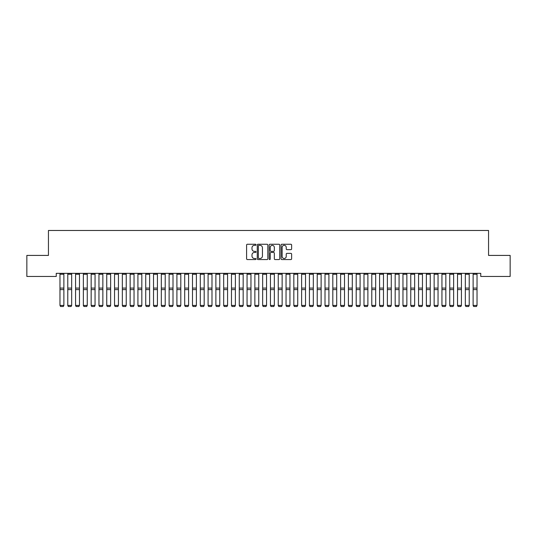 <?xml version="1.0" encoding="UTF-8"?>
<svg xmlns="http://www.w3.org/2000/svg" width="537" height="537" viewBox="0 0 537 537"><rect width="100%" height="100%" fill="white"/><g stroke="black" fill="none" stroke-linecap="round" stroke-linejoin="round"><path stroke-width="0.81" d="M256.028 244.791A0.537 0.537 0 0 0 255.491 244.254L247.362 244.254A0.765 0.765 0 0 0 246.597 245.02L246.597 258.794A0.765 0.765 0 0 0 247.362 259.559L255.491 259.559A0.537 0.537 0 0 0 256.028 259.022A0.537 0.537 0 0 0 255.491 258.492L254.437 258.492A2.45 2.45 0 0 1 251.994 256.042L251.994 254.894A2.45 2.45 0 0 1 254.437 252.444L255.491 252.444A0.537 0.537 0 0 0 256.028 251.907A0.537 0.537 0 0 0 255.491 251.37L254.437 251.37A2.45 2.45 0 0 1 251.994 248.926L251.994 247.779A2.45 2.45 0 0 1 254.437 245.328L255.491 245.328A0.537 0.537 0 0 0 256.028 244.791M290.859 249.651A0.765 0.765 0 0 0 291.625 248.886L291.625 245.02A0.765 0.765 0 0 0 290.859 244.254L281.831 244.254A0.765 0.765 0 0 0 281.066 245.02L281.066 258.794A0.765 0.765 0 0 0 281.831 259.559L290.859 259.559A0.765 0.765 0 0 0 291.625 258.794L291.625 254.129A0.765 0.765 0 0 0 290.859 253.363L287 253.363A0.765 0.765 0 0 0 286.234 254.129L286.234 256.444A2.047 2.047 0 0 1 284.187 258.492A2.047 2.047 0 0 1 282.14 256.444L282.14 247.376A2.047 2.047 0 0 1 284.187 245.328A2.047 2.047 0 0 1 286.234 247.376L286.234 248.886A0.765 0.765 0 0 0 287 249.651L290.859 249.651M480.763 273.346L56.237 273.346L56.237 276.461L26.85 276.461L26.85 255.417L48.444 255.417L48.444 230.474L488.556 230.474L488.556 255.417L510.15 255.417L510.15 276.461L480.763 276.461L480.763 273.346M267.829 245.02A0.765 0.765 0 0 0 267.064 244.254L258.035 244.254A0.765 0.765 0 0 0 257.27 245.02L257.27 258.794A0.765 0.765 0 0 0 258.035 259.559L267.064 259.559A0.765 0.765 0 0 0 267.829 258.794L267.829 245.02M269.936 244.254L278.965 244.254A0.765 0.765 0 0 1 279.73 245.02L279.73 258.794A0.765 0.765 0 0 1 278.965 259.559L275.098 259.559A0.765 0.765 0 0 1 274.333 258.794L274.333 253.209A0.765 0.765 0 0 0 273.568 252.444L271.004 252.444A0.765 0.765 0 0 0 270.239 253.209L270.239 259.022A0.537 0.537 0 0 1 269.708 259.559A0.537 0.537 0 0 1 269.171 259.022L269.171 245.02A0.765 0.765 0 0 1 269.936 244.254M258.881 245.328A0.537 0.537 0 0 0 258.344 245.865L258.344 257.955A0.537 0.537 0 0 0 258.881 258.492L259.989 258.492A2.45 2.45 0 0 0 262.439 256.042L262.439 247.779A2.45 2.45 0 0 0 259.989 245.328L258.881 245.328M274.333 247.416A2.047 2.047 0 0 0 272.286 245.369A2.047 2.047 0 0 0 270.239 247.416L270.239 250.611A0.765 0.765 0 0 0 271.004 251.37L273.568 251.37A0.765 0.765 0 0 0 274.333 250.611L274.333 247.416M63.876 273.346L63.876 305.56L63.292 306.526L60.567 306.473L63.292 306.526M60.567 306.526L59.976 305.425L63.876 305.425L63.292 306.473M59.976 273.346L59.976 305.425L60.567 306.473M67.776 305.56L68.36 306.526L67.776 305.425L71.669 305.425L71.085 306.526L68.36 306.473L71.085 306.526M75.569 305.56L76.153 306.526L75.569 305.425L79.469 305.425L78.885 306.526L76.153 306.473L78.885 306.526M71.669 273.346L71.669 305.425L71.085 306.473M67.776 273.346L67.776 305.425L68.36 306.473M79.469 273.346L79.469 305.425L78.885 306.473M75.569 273.346L75.569 305.425L76.153 306.473M83.363 305.56L83.947 306.526L83.363 305.425L87.263 305.425L86.679 306.526L83.947 306.473L86.679 306.526M91.162 305.56L91.746 306.526L91.162 305.425L95.056 305.425L94.472 306.526L91.746 306.473L94.472 306.526M87.263 273.346L87.263 305.425L86.679 306.473M83.363 273.346L83.363 305.425L83.947 306.473M95.056 273.346L95.056 305.425L94.472 306.473M91.162 273.346L91.162 305.425L91.746 306.473M98.956 305.56L99.54 306.526L98.956 305.425L102.856 305.425L102.265 306.526L99.54 306.473L102.265 306.526M102.856 273.346L102.856 305.425L102.265 306.473M98.956 273.346L98.956 305.425L99.54 306.473M106.749 305.56L107.333 306.526L106.749 305.425L110.649 305.425L110.065 306.526L107.333 306.473L110.065 306.526M110.649 273.346L110.649 305.425L110.065 306.473M106.749 273.346L106.749 305.425L107.333 306.473M114.549 305.56L115.133 306.526L114.549 305.425L118.442 305.425L117.858 306.526L115.133 306.473L117.858 306.526M122.342 305.56L122.926 306.526L122.342 305.425L126.235 305.425L125.651 306.526L122.926 306.473L125.651 306.526M130.135 305.56L130.719 306.526L130.135 305.425L134.035 305.425L133.451 306.526L130.719 306.473L133.451 306.526M137.928 305.56L138.512 306.526L137.928 305.425L141.828 305.425L141.244 306.526L138.512 306.473L141.244 306.526M145.728 305.56L146.312 306.526L145.728 305.425L149.622 305.425L149.038 306.526L146.312 306.473L149.038 306.526M153.522 305.56L154.106 306.526L153.522 305.425L157.422 305.425L156.838 306.526L154.106 306.473L156.838 306.526M161.315 305.56L161.899 306.526L161.315 305.425L165.215 305.425L164.631 306.526L161.899 306.473L164.631 306.526M169.115 305.56L169.699 306.526L169.115 305.425L173.008 305.425L172.424 306.526L169.699 306.473L172.424 306.526M176.908 305.56L177.492 306.526L176.908 305.425L180.801 305.425L180.217 306.526L177.492 306.473L180.217 306.526M118.442 273.346L118.442 305.425L117.858 306.473M114.549 273.346L114.549 305.425L115.133 306.473M126.235 273.346L126.235 305.425L125.651 306.473M122.342 273.346L122.342 305.425L122.926 306.473M134.035 273.346L134.035 305.425L133.451 306.473M130.135 273.346L130.135 305.425L130.719 306.473M141.828 273.346L141.828 305.425L141.244 306.473M137.928 273.346L137.928 305.425L138.512 306.473M149.622 273.346L149.622 305.425L149.038 306.473M145.728 273.346L145.728 305.425L146.312 306.473M157.422 273.346L157.422 305.425L156.838 306.473M153.522 273.346L153.522 305.425L154.106 306.473M165.215 273.346L165.215 305.425L164.631 306.473M161.315 273.346L161.315 305.425L161.899 306.473M173.008 273.346L173.008 305.425L172.424 306.473M169.115 273.346L169.115 305.425L169.699 306.473M180.801 273.346L180.801 305.425L180.217 306.473M176.908 273.346L176.908 305.425L177.492 306.473M184.701 305.56L185.285 306.526L184.701 305.425L188.601 305.425L188.017 306.526L185.285 306.473L188.017 306.526M188.601 273.346L188.601 305.425L188.017 306.473M184.701 273.346L184.701 305.425L185.285 306.473M192.494 305.56L193.085 306.526L192.494 305.425L196.394 305.425L195.81 306.526L193.085 306.473L195.81 306.526M196.394 273.346L196.394 305.425L195.81 306.473M192.494 273.346L192.494 305.425L193.085 306.473M200.294 305.56L200.878 306.526L200.294 305.425L204.188 305.425L203.604 306.526L200.878 306.473L203.604 306.526M204.188 273.346L204.188 305.425L203.604 306.473M200.294 273.346L200.294 305.425L200.878 306.473M208.088 305.56L208.671 306.526L208.088 305.425L211.987 305.425L211.403 306.526L208.671 306.473L211.403 306.526M211.987 273.346L211.987 305.425L211.403 306.473M208.088 273.346L208.088 305.425L208.671 306.473M215.881 305.56L216.465 306.526L215.881 305.425L219.781 305.425L219.197 306.526L216.465 306.473L219.197 306.526M219.781 273.346L219.781 305.425L219.197 306.473M215.881 273.346L215.881 305.425L216.465 306.473M223.681 305.56L224.265 306.526L223.681 305.425L227.574 305.425L226.99 306.526L224.265 306.473L226.99 306.526M227.574 273.346L227.574 305.425L226.99 306.473M223.681 273.346L223.681 305.425L224.265 306.473M231.474 305.56L232.058 306.526L231.474 305.425L235.374 305.425L234.783 306.526L232.058 306.473L234.783 306.526M235.374 273.346L235.374 305.425L234.783 306.473M231.474 273.346L231.474 305.425L232.058 306.473M239.267 305.56L239.851 306.526L239.267 305.425L243.167 305.425L242.583 306.526L239.851 306.473L242.583 306.526M243.167 273.346L243.167 305.425L242.583 306.473M239.267 273.346L239.267 305.425L239.851 306.473M247.06 305.56L247.651 306.526L247.06 305.425L250.96 305.425L250.376 306.526L247.651 306.473L250.376 306.526M250.96 273.346L250.96 305.425L250.376 306.473M247.06 273.346L247.06 305.425L247.651 306.473M254.86 305.56L255.444 306.526L254.86 305.425L258.753 305.425L258.169 306.526L255.444 306.473L258.169 306.526M258.753 273.346L258.753 305.425L258.169 306.473M254.86 273.346L254.86 305.425L255.444 306.473M262.653 305.56L263.237 306.526L262.653 305.425L266.553 305.425L265.969 306.526L263.237 306.473L265.969 306.526M266.553 273.346L266.553 305.425L265.969 306.473M262.653 273.346L262.653 305.425L263.237 306.473M270.447 305.56L271.031 306.526L270.447 305.425L274.347 305.425L273.763 306.526L271.031 306.473L273.763 306.526M274.347 273.346L274.347 305.425L273.763 306.473M270.447 273.346L270.447 305.425L271.031 306.473M278.247 305.56L278.831 306.526L278.247 305.425L282.14 305.425L281.556 306.526L278.831 306.473L281.556 306.526M282.14 273.346L282.14 305.425L281.556 306.473M278.247 273.346L278.247 305.425L278.831 306.473M286.04 305.56L286.624 306.526L286.04 305.425L289.94 305.425L289.349 306.526L286.624 306.473L289.349 306.526M289.94 273.346L289.94 305.425L289.349 306.473M286.04 273.346L286.04 305.425L286.624 306.473M293.833 305.56L294.417 306.526L293.833 305.425L297.733 305.425L297.149 306.526L294.417 306.473L297.149 306.526M297.733 273.346L297.733 305.425L297.149 306.473M293.833 273.346L293.833 305.425L294.417 306.473M301.626 305.56L302.217 306.526L301.626 305.425L305.526 305.425L304.942 306.526L302.217 306.473L304.942 306.526M305.526 273.346L305.526 305.425L304.942 306.473M301.626 273.346L301.626 305.425L302.217 306.473M309.426 305.56L310.01 306.526L309.426 305.425L313.319 305.425L312.735 306.526L310.01 306.473L312.735 306.526M313.319 273.346L313.319 305.425L312.735 306.473M309.426 273.346L309.426 305.425L310.01 306.473M317.219 305.56L317.803 306.526L317.219 305.425L321.119 305.425L320.535 306.526L317.803 306.473L320.535 306.526M321.119 273.346L321.119 305.425L320.535 306.473M317.219 273.346L317.219 305.425L317.803 306.473M325.013 305.56L325.597 306.526L325.013 305.425L328.913 305.425L328.329 306.526L325.597 306.473L328.329 306.526M328.913 273.346L328.913 305.425L328.329 306.473M325.013 273.346L325.013 305.425L325.597 306.473M332.812 305.56L333.396 306.526L332.812 305.425L336.706 305.425L336.122 306.526L333.396 306.473L336.122 306.526M336.706 273.346L336.706 305.425L336.122 306.473M332.812 273.346L332.812 305.425L333.396 306.473M340.606 305.56L341.19 306.526L340.606 305.425L344.506 305.425L343.915 306.526L341.19 306.473L343.915 306.526M344.506 273.346L344.506 305.425L343.915 306.473M340.606 273.346L340.606 305.425L341.19 306.473M348.399 305.56L348.983 306.526L348.399 305.425L352.299 305.425L351.715 306.526L348.983 306.473L351.715 306.526M352.299 273.346L352.299 305.425L351.715 306.473M348.399 273.346L348.399 305.425L348.983 306.473M356.199 305.56L356.783 306.526L356.199 305.425L360.092 305.425L359.508 306.526L356.783 306.473L359.508 306.526M360.092 273.346L360.092 305.425L359.508 306.473M356.199 273.346L356.199 305.425L356.783 306.473M363.992 305.56L364.576 306.526L363.992 305.425L367.885 305.425L367.301 306.526L364.576 306.473L367.301 306.526M367.885 273.346L367.885 305.425L367.301 306.473M363.992 273.346L363.992 305.425L364.576 306.473M371.785 305.56L372.369 306.526L371.785 305.425L375.685 305.425L375.101 306.526L372.369 306.473L375.101 306.526M375.685 273.346L375.685 305.425L375.101 306.473M371.785 273.346L371.785 305.425L372.369 306.473M379.578 305.56L380.162 306.526L379.578 305.425L383.478 305.425L382.894 306.526L380.162 306.473L382.894 306.526M383.478 273.346L383.478 305.425L382.894 306.473M379.578 273.346L379.578 305.425L380.162 306.473M387.378 305.56L387.962 306.526L387.378 305.425L391.272 305.425L390.688 306.526L387.962 306.473L390.688 306.526M391.272 273.346L391.272 305.425L390.688 306.473M387.378 273.346L387.378 305.425L387.962 306.473M395.172 305.56L395.756 306.526L395.172 305.425L399.072 305.425L398.488 306.526L395.756 306.473L398.488 306.526M399.072 273.346L399.072 305.425L398.488 306.473M395.172 273.346L395.172 305.425L395.756 306.473M402.965 305.56L403.549 306.526L402.965 305.425L406.865 305.425L406.281 306.526L403.549 306.473L406.281 306.526M406.865 273.346L406.865 305.425L406.281 306.473M402.965 273.346L402.965 305.425L403.549 306.473M410.765 305.56L411.349 306.526L410.765 305.425L414.658 305.425L414.074 306.526L411.349 306.473L414.074 306.526M414.658 273.346L414.658 305.425L414.074 306.473M410.765 273.346L410.765 305.425L411.349 306.473M418.558 305.56L419.142 306.526L418.558 305.425L422.451 305.425L421.867 306.526L419.142 306.473L421.867 306.526M422.451 273.346L422.451 305.425L421.867 306.473M418.558 273.346L418.558 305.425L419.142 306.473M426.351 305.56L426.935 306.526L426.351 305.425L430.251 305.425L429.667 306.526L426.935 306.473L429.667 306.526M430.251 273.346L430.251 305.425L429.667 306.473M426.351 273.346L426.351 305.425L426.935 306.473M434.144 305.56L434.735 306.526L434.144 305.425L438.044 305.425L437.46 306.526L434.735 306.473L437.46 306.526M438.044 273.346L438.044 305.425L437.46 306.473M434.144 273.346L434.144 305.425L434.735 306.473M441.944 305.56L442.528 306.526L441.944 305.425L445.838 305.425L445.254 306.526L442.528 306.473L445.254 306.526M445.838 273.346L445.838 305.425L445.254 306.473M441.944 273.346L441.944 305.425L442.528 306.473M449.738 305.56L450.321 306.526L449.738 305.425L453.637 305.425L453.053 306.526L450.321 306.473L453.053 306.526M453.637 273.346L453.637 305.425L453.053 306.473M449.738 273.346L449.738 305.425L450.321 306.473M457.531 305.56L458.115 306.526L457.531 305.425L461.431 305.425L460.847 306.526L458.115 306.473L460.847 306.526M461.431 273.346L461.431 305.425L460.847 306.473M457.531 273.346L457.531 305.425L458.115 306.473M465.331 305.56L465.915 306.526L465.331 305.425L469.224 305.425L468.64 306.526L465.915 306.473L468.64 306.526M469.224 273.346L469.224 305.425L468.64 306.473M465.331 273.346L465.331 305.425L465.915 306.473M473.124 305.56L473.708 306.526L473.124 305.425L477.024 305.425L476.433 306.526L473.708 306.473L476.433 306.526M477.024 273.346L477.024 305.425L476.433 306.473M473.124 273.346L473.124 305.425L473.708 306.473M63.876 273.36L59.976 273.36M63.876 288.087L59.976 288.087M63.876 289.611L59.976 289.611M63.876 274.239L59.976 274.239M71.669 273.36L67.776 273.36M71.669 288.087L67.776 288.087M71.669 289.611L67.776 289.611M71.669 274.239L67.776 274.239M79.469 273.36L75.569 273.36M79.469 288.087L75.569 288.087M79.469 289.611L75.569 289.611M79.469 274.239L75.569 274.239M87.263 273.36L83.363 273.36M87.263 288.087L83.363 288.087M87.263 289.611L83.363 289.611M87.263 274.239L83.363 274.239M95.056 273.36L91.162 273.36M95.056 288.087L91.162 288.087M95.056 289.611L91.162 289.611M95.056 274.239L91.162 274.239M102.856 273.36L98.956 273.36M102.856 288.087L98.956 288.087M102.856 289.611L98.956 289.611M102.856 274.239L98.956 274.239M110.649 273.36L106.749 273.36M110.649 288.087L106.749 288.087M110.649 289.611L106.749 289.611M110.649 274.239L106.749 274.239M118.442 273.36L114.549 273.36M118.442 288.087L114.549 288.087M118.442 289.611L114.549 289.611M118.442 274.239L114.549 274.239M126.235 273.36L122.342 273.36M126.235 288.087L122.342 288.087M126.235 289.611L122.342 289.611M126.235 274.239L122.342 274.239M134.035 273.36L130.135 273.36M134.035 288.087L130.135 288.087M134.035 289.611L130.135 289.611M134.035 274.239L130.135 274.239M141.828 273.36L137.928 273.36M141.828 288.087L137.928 288.087M141.828 289.611L137.928 289.611M141.828 274.239L137.928 274.239M149.622 273.36L145.728 273.36M149.622 288.087L145.728 288.087M149.622 289.611L145.728 289.611M149.622 274.239L145.728 274.239M157.422 273.36L153.522 273.36M157.422 288.087L153.522 288.087M157.422 289.611L153.522 289.611M157.422 274.239L153.522 274.239M165.215 273.36L161.315 273.36M165.215 288.087L161.315 288.087M165.215 289.611L161.315 289.611M165.215 274.239L161.315 274.239M173.008 273.36L169.115 273.36M173.008 288.087L169.115 288.087M173.008 289.611L169.115 289.611M173.008 274.239L169.115 274.239M180.801 273.36L176.908 273.36M180.801 288.087L176.908 288.087M180.801 289.611L176.908 289.611M180.801 274.239L176.908 274.239M188.601 273.36L184.701 273.36M188.601 288.087L184.701 288.087M188.601 289.611L184.701 289.611M188.601 274.239L184.701 274.239M196.394 273.36L192.494 273.36M196.394 288.087L192.494 288.087M196.394 289.611L192.494 289.611M196.394 274.239L192.494 274.239M204.188 273.36L200.294 273.36M204.188 288.087L200.294 288.087M204.188 289.611L200.294 289.611M204.188 274.239L200.294 274.239M211.987 273.36L208.088 273.36M211.987 288.087L208.088 288.087M211.987 289.611L208.088 289.611M211.987 274.239L208.088 274.239M219.781 273.36L215.881 273.36M219.781 288.087L215.881 288.087M219.781 289.611L215.881 289.611M219.781 274.239L215.881 274.239M227.574 273.36L223.681 273.36M227.574 288.087L223.681 288.087M227.574 289.611L223.681 289.611M227.574 274.239L223.681 274.239M235.374 273.36L231.474 273.36M235.374 288.087L231.474 288.087M235.374 289.611L231.474 289.611M235.374 274.239L231.474 274.239M243.167 273.36L239.267 273.36M243.167 288.087L239.267 288.087M243.167 289.611L239.267 289.611M243.167 274.239L239.267 274.239M250.96 273.36L247.06 273.36M250.96 288.087L247.06 288.087M250.96 289.611L247.06 289.611M250.96 274.239L247.06 274.239M258.753 273.36L254.86 273.36M258.753 288.087L254.86 288.087M258.753 289.611L254.86 289.611M258.753 274.239L254.86 274.239M266.553 273.36L262.653 273.36M266.553 288.087L262.653 288.087M266.553 289.611L262.653 289.611M266.553 274.239L262.653 274.239M274.347 273.36L270.447 273.36M274.347 288.087L270.447 288.087M274.347 289.611L270.447 289.611M274.347 274.239L270.447 274.239M282.14 273.36L278.247 273.36M282.14 288.087L278.247 288.087M282.14 289.611L278.247 289.611M282.14 274.239L278.247 274.239M289.94 273.36L286.04 273.36M289.94 288.087L286.04 288.087M289.94 289.611L286.04 289.611M289.94 274.239L286.04 274.239M297.733 273.36L293.833 273.36M297.733 288.087L293.833 288.087M297.733 289.611L293.833 289.611M297.733 274.239L293.833 274.239M305.526 273.36L301.626 273.36M305.526 288.087L301.626 288.087M305.526 289.611L301.626 289.611M305.526 274.239L301.626 274.239M313.319 273.36L309.426 273.36M313.319 288.087L309.426 288.087M313.319 289.611L309.426 289.611M313.319 274.239L309.426 274.239M321.119 273.36L317.219 273.36M321.119 288.087L317.219 288.087M321.119 289.611L317.219 289.611M321.119 274.239L317.219 274.239M328.913 273.36L325.013 273.36M328.913 288.087L325.013 288.087M328.913 289.611L325.013 289.611M328.913 274.239L325.013 274.239M336.706 273.36L332.812 273.36M336.706 288.087L332.812 288.087M336.706 289.611L332.812 289.611M336.706 274.239L332.812 274.239M344.506 273.36L340.606 273.36M344.506 288.087L340.606 288.087M344.506 289.611L340.606 289.611M344.506 274.239L340.606 274.239M352.299 273.36L348.399 273.36M352.299 288.087L348.399 288.087M352.299 289.611L348.399 289.611M352.299 274.239L348.399 274.239M360.092 273.36L356.199 273.36M360.092 288.087L356.199 288.087M360.092 289.611L356.199 289.611M360.092 274.239L356.199 274.239M367.885 273.36L363.992 273.36M367.885 288.087L363.992 288.087M367.885 289.611L363.992 289.611M367.885 274.239L363.992 274.239M375.685 273.36L371.785 273.36M375.685 288.087L371.785 288.087M375.685 289.611L371.785 289.611M375.685 274.239L371.785 274.239M383.478 273.36L379.578 273.36M383.478 288.087L379.578 288.087M383.478 289.611L379.578 289.611M383.478 274.239L379.578 274.239M391.272 273.36L387.378 273.36M391.272 288.087L387.378 288.087M391.272 289.611L387.378 289.611M391.272 274.239L387.378 274.239M399.072 273.36L395.172 273.36M399.072 288.087L395.172 288.087M399.072 289.611L395.172 289.611M399.072 274.239L395.172 274.239M406.865 273.36L402.965 273.36M406.865 288.087L402.965 288.087M406.865 289.611L402.965 289.611M406.865 274.239L402.965 274.239M414.658 273.36L410.765 273.36M414.658 288.087L410.765 288.087M414.658 289.611L410.765 289.611M414.658 274.239L410.765 274.239M422.451 273.36L418.558 273.36M422.451 288.087L418.558 288.087M422.451 289.611L418.558 289.611M422.451 274.239L418.558 274.239M430.251 273.36L426.351 273.36M430.251 288.087L426.351 288.087M430.251 289.611L426.351 289.611M430.251 274.239L426.351 274.239M438.044 273.36L434.144 273.36M438.044 288.087L434.144 288.087M438.044 289.611L434.144 289.611M438.044 274.239L434.144 274.239M445.838 273.36L441.944 273.36M445.838 288.087L441.944 288.087M445.838 289.611L441.944 289.611M445.838 274.239L441.944 274.239M453.637 273.36L449.738 273.36M453.637 288.087L449.738 288.087M453.637 289.611L449.738 289.611M453.637 274.239L449.738 274.239M461.431 273.36L457.531 273.36M461.431 288.087L457.531 288.087M461.431 289.611L457.531 289.611M461.431 274.239L457.531 274.239M469.224 273.36L465.331 273.36M469.224 288.087L465.331 288.087M469.224 289.611L465.331 289.611M469.224 274.239L465.331 274.239M477.024 273.36L473.124 273.36M477.024 288.087L473.124 288.087M477.024 289.611L473.124 289.611M477.024 274.239L473.124 274.239"/></g></svg>
